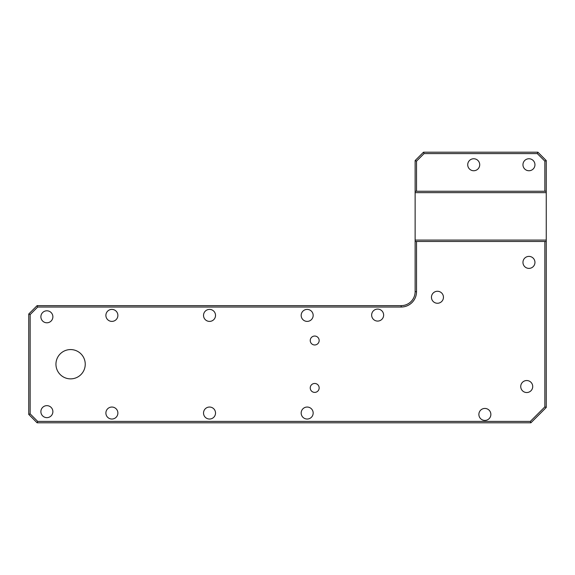 <?xml version="1.0" encoding="UTF-8"?>
<svg xmlns="http://www.w3.org/2000/svg" width="575" height="575" viewBox="0 0 575 575"><rect width="100%" height="100%" fill="white"/><g stroke="black" fill="none" stroke-linecap="round" stroke-linejoin="round"><path stroke-width="0.86" d="M111.888 407.043A6.002 6.002 0 0 0 105.886 413.037A6.002 6.002 0 0 0 111.888 419.038A6.002 6.002 0 0 0 117.882 413.037A6.002 6.002 0 0 0 111.888 407.043M209.523 407.043A6.002 6.002 0 0 0 203.528 413.037A6.002 6.002 0 0 0 209.523 419.038A6.002 6.002 0 0 0 215.524 413.037A6.002 6.002 0 0 0 209.523 407.043M307.165 407.043A6.002 6.002 0 0 0 301.171 413.037A6.002 6.002 0 0 0 307.165 419.038A6.002 6.002 0 0 0 313.167 413.037A6.002 6.002 0 0 0 307.165 407.043M209.523 309.4A6.002 6.002 0 0 0 203.528 315.395A6.002 6.002 0 0 0 209.523 321.396A6.002 6.002 0 0 0 215.524 315.395A6.002 6.002 0 0 0 209.523 309.4M307.165 309.4A6.002 6.002 0 0 0 301.171 315.395A6.002 6.002 0 0 0 307.165 321.396A6.002 6.002 0 0 0 313.167 315.395A6.002 6.002 0 0 0 307.165 309.4M484.876 408.437A6.002 6.002 0 0 0 478.874 414.431A6.002 6.002 0 0 0 484.876 420.433A6.002 6.002 0 0 0 490.87 414.431A6.002 6.002 0 0 0 484.876 408.437M377.638 309.084A6.002 6.002 0 0 0 371.644 315.078A6.002 6.002 0 0 0 377.638 321.08A6.002 6.002 0 0 0 383.64 315.078A6.002 6.002 0 0 0 377.638 309.084M314.697 336.044A4.463 4.463 0 0 0 310.234 340.508A4.463 4.463 0 0 0 314.697 344.971A4.463 4.463 0 0 0 319.161 340.508A4.463 4.463 0 0 0 314.697 336.044M314.697 383.467A4.463 4.463 0 0 0 310.234 387.931A4.463 4.463 0 0 0 314.697 392.394A4.463 4.463 0 0 0 319.161 387.931A4.463 4.463 0 0 0 314.697 383.467M70.596 349.571A14.648 14.648 0 0 0 55.948 364.219A14.648 14.648 0 0 0 70.596 378.868A14.648 14.648 0 0 0 85.244 364.219A14.648 14.648 0 0 0 70.596 349.571M46.884 405.648A6.002 6.002 0 0 0 40.883 411.643A6.002 6.002 0 0 0 46.884 417.644A6.002 6.002 0 0 0 52.878 411.643A6.002 6.002 0 0 0 46.884 405.648M46.884 310.795A6.002 6.002 0 0 0 40.883 316.789A6.002 6.002 0 0 0 46.884 322.791A6.002 6.002 0 0 0 52.878 316.789A6.002 6.002 0 0 0 46.884 310.795M528.957 158.75A6.002 6.002 0 0 0 522.955 164.752A6.002 6.002 0 0 0 528.957 170.746A6.002 6.002 0 0 0 534.951 164.752A6.002 6.002 0 0 0 528.957 158.75M528.957 256.393A6.002 6.002 0 0 0 522.955 262.394A6.002 6.002 0 0 0 528.957 268.388A6.002 6.002 0 0 0 534.951 262.394A6.002 6.002 0 0 0 528.957 256.393M473.714 158.75A6.002 6.002 0 0 0 467.719 164.752A6.002 6.002 0 0 0 473.714 170.746A6.002 6.002 0 0 0 479.715 164.752A6.002 6.002 0 0 0 473.714 158.75M526.722 380.535A6.002 6.002 0 0 0 520.727 386.537A6.002 6.002 0 0 0 526.722 392.531A6.002 6.002 0 0 0 532.723 386.537A6.002 6.002 0 0 0 526.722 380.535M437.453 291.266A6.002 6.002 0 0 0 431.451 297.261A6.002 6.002 0 0 0 437.453 303.262A6.002 6.002 0 0 0 443.447 297.261A6.002 6.002 0 0 0 437.453 291.266M111.888 309.4A6.002 6.002 0 0 0 105.886 315.395A6.002 6.002 0 0 0 111.888 321.396A6.002 6.002 0 0 0 117.882 315.395A6.002 6.002 0 0 0 111.888 309.4M544.856 241.471L416.523 241.471L416.523 291.683A15.345 15.345 0 0 1 401.185 307.028L37.698 307.028L30.144 314.582L30.144 413.856L37.698 421.41L530.33 421.41L544.856 406.884L544.856 241.471L546.25 241.471L546.25 407.459L530.905 422.805L37.116 422.805L28.75 414.431L28.75 314L37.116 305.634L401.185 305.634A13.951 13.951 0 0 0 415.128 291.683L415.128 240.077L546.25 240.077L546.25 192.647L415.128 192.647L415.128 240.077M415.128 192.647L415.128 160.569L423.502 152.195L537.884 152.195L546.25 160.569L546.25 192.647M546.25 240.077L546.25 241.471M424.077 153.59L416.523 161.144L416.523 191.252L544.856 191.252L544.856 161.144L537.302 153.59L424.077 153.59L423.502 152.195M415.128 241.471L416.523 241.471M546.25 191.252L544.856 191.252M416.523 191.252L415.128 191.252M546.25 407.459L544.856 406.884M530.905 422.805L530.33 421.41M37.116 422.805L37.698 421.41M28.75 414.431L30.144 413.856M28.75 314L30.144 314.582M37.116 305.634L37.698 307.028M544.856 161.144L546.25 160.569M537.302 153.59L537.884 152.195M416.523 161.144L415.128 160.569M416.523 291.683L415.128 291.683M401.185 307.028L401.185 305.634"/></g></svg>
